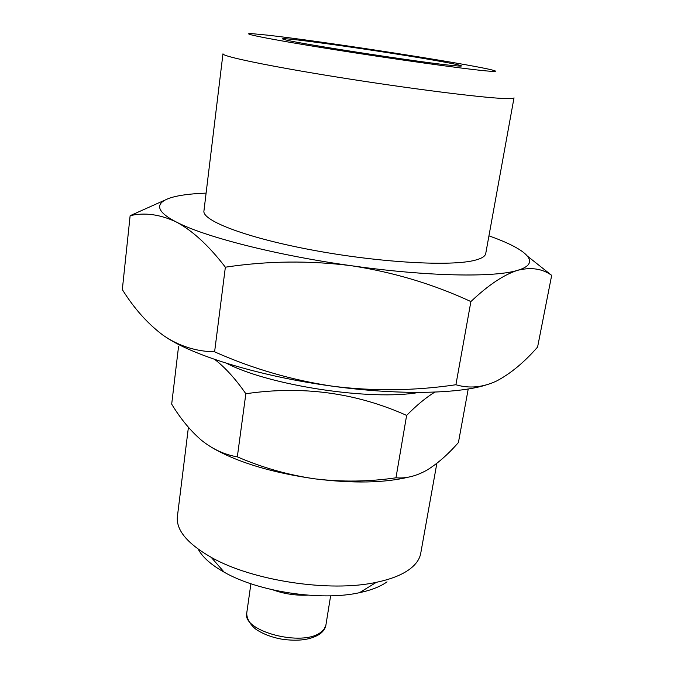 <?xml version="1.0" encoding="UTF-8"?>
<svg xmlns="http://www.w3.org/2000/svg" width="674" height="674" viewBox="0 0 674 674"><rect width="100%" height="100%" fill="white"/><g stroke="black" fill="none" stroke-linecap="round" stroke-linejoin="round"><path stroke-width="1.01" d="M226.708 363.353C269.339 385.595 371.61 401.064 418.908 392.42M434.848 392.091C425.951 397.559 416.54 405.335 406.624 415.411C355.906 392.698 302.306 385.477 245.842 393.751C235.597 378.99 225.226 367.549 214.728 359.427M198.215 549.184C202.478 557.187 211.156 564.863 224.24 572.226C258.209 591.772 321.279 601.309 359.503 592.69C371.29 590.18 380.465 586.565 387.036 581.856M188.408 427.308L177.397 516.486C175.939 529.941 187.203 543.547 211.189 557.322C252.244 580.786 330.226 592.581 376.378 582.302C390.608 579.328 401.578 575.048 409.27 569.479C415.858 564.618 419.683 559.226 420.736 553.287L436.862 463.316M212.959 448.176C238.158 462.524 272.22 472.76 315.146 478.885C353.319 483.57 384.559 482.955 408.857 477.049M454.242 65.664L458.126 66.001C471 66.869 445.211 61.848 405.579 55.487C366.024 49.126 317.521 42.159 294.892 39.648C282.448 38.275 279.415 38.367 285.776 39.934C302.121 44.265 426.878 63.339 454.242 65.664M203.944 210.911C201.871 220.71 246.92 237.998 313.747 250.332C380.481 262.725 451.462 266.575 475.01 260.231C481.674 258.513 485.255 256.272 485.735 253.525L514.018 97.831C513.908 98.556 510.589 98.783 504.059 98.514C481.067 97.654 408.326 88.479 338.879 77.358C269.339 66.254 221.721 56.287 222.968 53.81L203.944 210.911M267.157 35.115L252.977 33.751C236.582 32.596 267.148 38.881 328.988 48.781C390.667 58.672 464.201 68.95 486.451 70.93C496.603 71.832 498.212 71.452 491.279 69.784C464.875 63.314 319.67 40.92 267.157 35.115M273.155 589.952C284.285 593.904 295.734 595.639 307.529 595.15M551.677 275.363L537.591 347.059C524.204 362.334 510.597 373.615 496.772 380.911C482.913 387.449 469.289 388.721 455.902 384.744C414.923 390.81 373.994 391.324 333.116 386.278C292.28 380.262 252.775 368.779 214.602 351.845C195.78 351.449 178.618 345.931 163.133 335.29C147.749 323.79 134.143 308.549 122.323 289.576L130.133 215.688C144.624 212.268 159.982 214.357 176.234 221.957C192.469 230.584 208.847 245.665 225.36 267.199C267.477 260.846 309.568 260.375 351.643 265.767C393.633 272.254 433.39 284.184 470.899 301.564C488.288 285.068 503.882 274.655 517.691 270.299C531.087 266.988 542.41 268.673 551.677 275.363L527.683 256.339M166.124 337.312C194.323 356.226 262.076 376.842 333.116 386.278C397.011 395.057 456.509 394.02 485.457 385.183M164.557 200.262L130.133 215.688M455.902 384.744L470.899 301.564M214.602 351.845L225.36 267.199M206.109 193.084L193.665 193.859C158.601 196.774 147.025 207.036 176.234 221.957C204.02 236.684 276.062 255.269 351.643 265.767C427.316 276.542 494.564 277.646 517.691 270.299C542.166 263.138 526.798 249.279 489.813 236.17L488.945 235.858M178.568 346.377L171.685 404.139C180.548 418.765 190.481 430.812 201.484 440.282C212.605 449.187 224.552 454.706 237.324 456.854C262.371 467.68 288.32 475.027 315.146 478.885C342.148 482.112 369.082 481.75 395.975 477.799C405.942 478.675 416.246 476.122 426.886 470.157C437.468 463.687 447.983 454.478 458.421 442.532L468.228 388.965M237.324 456.854L245.842 393.751M395.975 477.799L406.624 415.411M325.946 624.941C325.424 628.235 323.528 631.167 320.26 633.729C311.161 639.87 298.077 641.64 281.007 639.036C271.934 637.275 264.183 634.419 257.746 630.451C254.511 628.808 246.448 621.201 246.76 612.961C241.612 631.184 302.896 647.326 320.976 632.136L324 629.272L325.837 625.506L330.622 595.816M359.503 592.69L376.378 582.302M224.24 572.226L211.189 557.322M246.76 612.961L250.905 583.76"/></g></svg>
